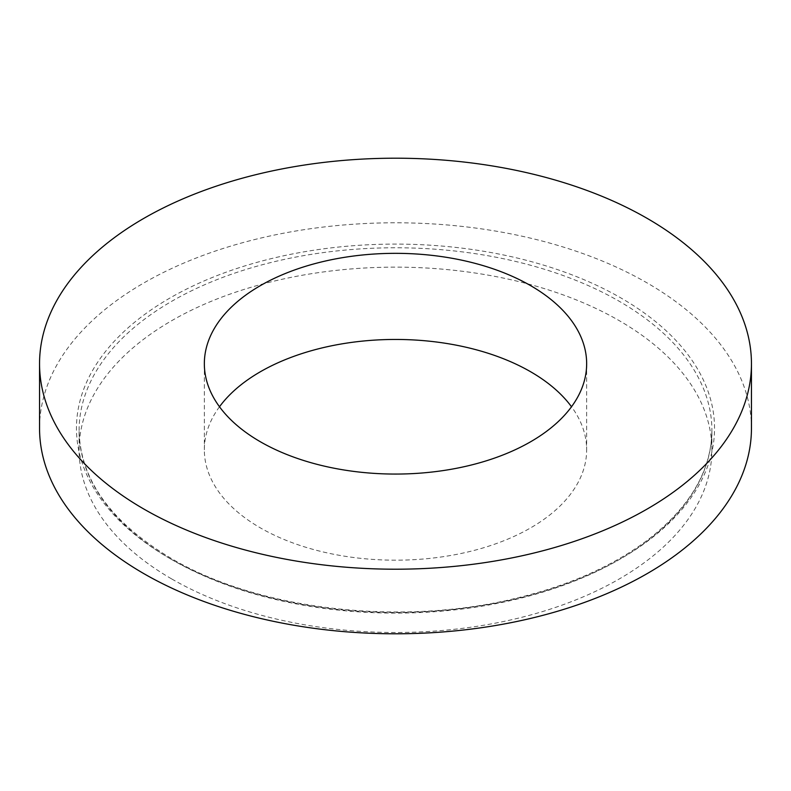 <?xml version="1.0" encoding="UTF-8"?>
<svg xmlns="http://www.w3.org/2000/svg" width="791" height="791" viewBox="0 0 791 791"><rect width="100%" height="100%" fill="white"/><g stroke="black" fill="none" stroke-linecap="round" stroke-linejoin="round"><path stroke-width="0.59" stroke-dasharray="3.96 2.97" d="M219.493 406.762A191.155 110.364 0 0 0 204.345 449.812A191.155 110.364 0 0 0 260.328 527.854A191.155 110.364 0 0 0 468.658 551.782A191.155 110.364 0 0 0 586.655 449.812A191.155 110.364 0 0 0 571.507 406.762M171.776 578.982A316.4 182.672 0 0 0 516.582 618.582A316.4 182.672 0 0 0 711.9 449.812A316.4 182.672 0 0 0 395.5 267.14A316.4 182.672 0 0 0 79.1 449.812A316.4 182.672 0 0 0 171.776 578.982M751.45 428.287A355.95 205.502 0 0 0 395.5 222.785A355.95 205.502 0 0 0 39.55 428.287M171.776 559.613A316.4 182.672 0 0 0 516.582 599.202A316.4 182.672 0 0 0 711.9 430.442A316.4 182.672 0 0 0 395.5 247.771A316.4 182.672 0 0 0 79.1 430.442A316.4 182.672 0 0 0 171.776 559.613M169.907 558.535A319.04 184.194 0 0 0 703.664 475.964A319.04 184.194 0 0 0 312.929 250.371A319.04 184.194 0 0 0 169.907 558.535M204.345 363.702L204.345 449.812M586.655 363.702L586.655 449.812M711.9 449.812L711.9 430.442C711.435 471.09 689.584 507.931 646.336 540.975C611.245 566.949 567.157 586.21 514.081 598.728C399.287 626.403 257.826 609.683 171.222 558.406C110.819 522.278 80.109 479.623 79.1 430.442L79.1 449.812"/><path stroke-width="1.19" d="M260.328 441.744A191.155 110.364 0 0 0 468.658 465.662A191.155 110.364 0 0 0 586.655 363.702A191.155 110.364 0 0 0 395.5 253.338A191.155 110.364 0 0 0 204.345 363.702A191.155 110.364 0 0 0 260.328 441.744M143.804 509.018A355.95 205.502 0 0 0 531.72 553.562A355.95 205.502 0 0 0 751.45 363.702A355.95 205.502 0 0 0 395.5 158.2A355.95 205.502 0 0 0 39.55 363.702A355.95 205.502 0 0 0 143.804 509.018M571.507 406.762A191.155 110.364 0 0 0 395.5 339.448A191.155 110.364 0 0 0 219.493 406.762M39.55 363.702L39.55 428.287A355.95 205.502 0 0 0 143.804 573.604A355.95 205.502 0 0 0 531.72 618.147A355.95 205.502 0 0 0 751.45 428.287L751.45 363.702"/></g></svg>
